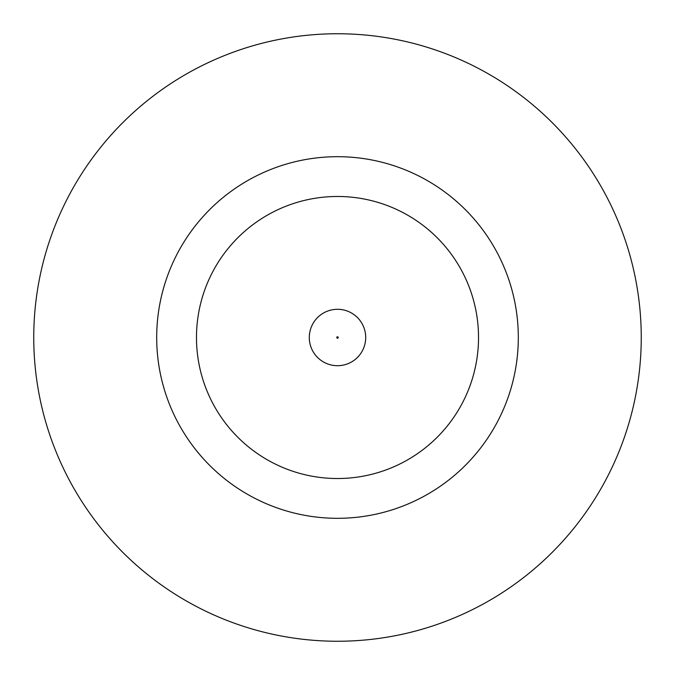 <?xml version="1.0" encoding="UTF-8"?>
<svg xmlns="http://www.w3.org/2000/svg" width="675" height="675" viewBox="0 0 675 675"><rect width="100%" height="100%" fill="white"/><g stroke="black" fill="none" stroke-linecap="round" stroke-linejoin="round"><path stroke-width="1.01" d="M309.293 337.5A28.207 28.207 0 0 1 337.5 309.293A28.207 28.207 0 0 1 365.707 337.5A28.207 28.207 0 0 1 337.5 365.707A28.207 28.207 0 0 1 309.293 337.5A28.207 28.207 0 0 1 337.5 309.293A28.207 28.207 0 0 1 365.707 337.5M518.307 337.5A180.807 180.807 0 0 0 337.5 156.693A180.807 180.807 0 0 0 156.693 337.5A180.807 180.807 0 0 0 337.5 518.307A180.807 180.807 0 0 0 518.307 337.5M641.25 337.5A303.75 303.75 0 0 0 337.5 33.75A303.75 303.75 0 0 0 33.75 337.5A303.75 303.75 0 0 0 337.5 641.25A303.75 303.75 0 0 0 641.25 337.5M196.476 337.5A141.024 141.024 0 0 0 337.5 478.524A141.024 141.024 0 0 0 478.524 337.5A141.024 141.024 0 0 0 337.5 196.476A141.024 141.024 0 0 0 196.476 337.5M338.226 337.5A0.726 0.726 0 0 0 337.5 336.774A0.726 0.726 0 0 0 336.774 337.5A0.726 0.726 0 0 0 337.5 338.226A0.726 0.726 0 0 0 338.226 337.5"/></g></svg>
